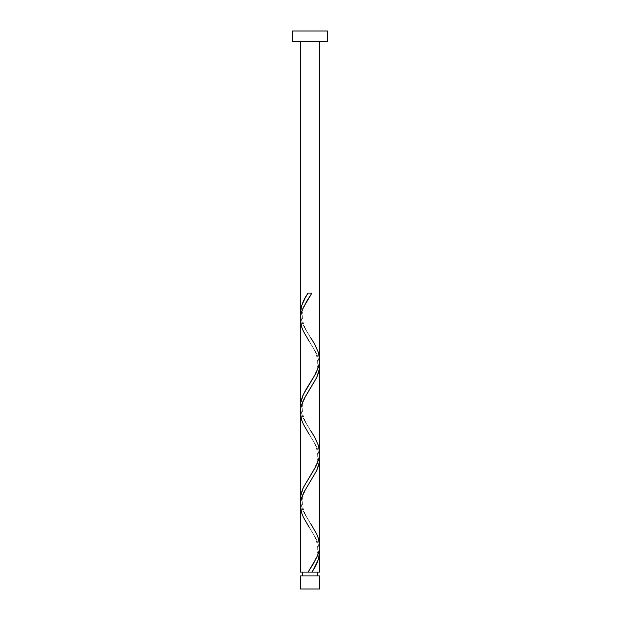 <?xml version="1.0" encoding="UTF-8"?>
<svg xmlns="http://www.w3.org/2000/svg" width="620" height="620" viewBox="0 0 620 620"><rect width="100%" height="100%" fill="white"/><g stroke="black" fill="none" stroke-linecap="round" stroke-linejoin="round"><path stroke-width="0.46" stroke-dasharray="3.1 2.33" d="M319.587 572.089L300.413 572.089M300.413 575.926L319.587 575.926M319.594 41.462L300.406 41.462L319.594 41.462M300.452 506.757L301.142 511.12L303.219 516.933L315.983 538.517L317.921 542.942L319.401 548.839L317.758 542.5L315.851 538.269L309.039 527.07L313.193 533.913C315.704 538.423 317.153 542.601 317.548 546.437C318.82 555.156 312.906 564.743 309.039 570.609M319.594 572.089L300.406 572.089M300.452 413.757L301.142 418.12L303.219 423.933L315.983 445.517L317.921 449.942L319.401 455.839L317.758 449.5L315.851 445.268L309.039 434.07L313.193 440.913C315.704 445.424 317.153 449.601 317.548 453.437C318.82 462.156 312.906 471.743 309.039 477.609M319.548 544.414L318.455 538.602L316.084 532.797L305.203 514.871L302.498 509.33L300.599 502.339L302.242 508.679L304.149 512.903L310.961 524.109C307.094 518.243 301.18 508.656 302.452 499.937C302.847 496.101 304.296 491.924 306.807 487.413L310.961 480.57M300.452 320.757L301.142 325.12L303.219 330.933L315.983 352.517L317.921 356.942L319.401 362.84L317.758 356.5L315.851 352.269L309.039 341.07L313.193 347.913C315.704 352.423 317.153 356.601 317.548 360.437C318.82 369.156 312.906 378.743 309.039 384.609M319.548 451.414L318.455 445.602L316.084 439.797L305.203 421.871L302.498 416.33L300.599 409.339L302.242 415.679L304.149 419.903L310.961 431.109C307.094 425.243 301.18 415.656 302.452 406.937C302.847 403.101 304.296 398.924 306.807 394.413L310.961 387.57M319.548 358.414L318.455 352.602L316.084 346.797L305.203 328.871L302.498 323.33L300.599 316.339L302.242 322.679L304.149 326.903L310.961 338.109C307.094 332.243 301.18 322.656 302.452 313.937C302.847 310.101 304.296 305.923 306.807 301.413L310.961 294.57M292.562 31L327.438 31L292.562 31M327.438 41.462L292.562 41.462L327.438 41.462M319.587 41.462L300.413 41.462L319.587 41.462M302.328 575.926L317.673 575.926L302.328 575.926M300.413 589L319.587 589M300.406 575.926L319.594 575.926M319.594 589L300.406 589M311.906 293.089L308.094 293.089L311.906 293.089"/><path stroke-width="0.93" d="M300.406 575.926L300.406 589L319.594 589L319.594 575.926L300.406 575.926L300.406 589M302.328 572.089L302.328 575.926L302.328 572.089M317.673 575.926L317.673 572.089L317.673 575.926M292.562 31L292.562 41.462L327.438 41.462L327.438 31L292.562 31L292.562 41.462L327.438 41.462L327.438 31L292.562 31M300.654 316.696L300.406 41.462L300.406 313.371L301.646 305.761L305.048 298.15L308.094 293.089L311.906 293.089L303.149 307.83L301.336 312.751L300.467 317.673L300.406 406.371L300.824 402.016L302.591 396.196L305.482 390.383L315.983 373.155L318.641 366.513L319.533 361.53L319.594 41.462L319.548 358.414M313.48 569.548L311.906 572.089L319.594 572.089L319.594 551.8L318.354 559.411L313.48 569.548M300.406 572.089L308.094 572.089L316.851 557.341L319.067 550.785L319.594 545.871L319.594 458.8L318.858 464.62L316.781 470.433L304.017 492.017L302.079 496.442L300.654 501.983L300.406 572.089L300.452 506.757M300.654 502.696L300.406 412.3L300.406 499.371L301.142 493.559L303.219 487.746L314.797 468.371L317.502 462.83L319.052 457.854L319.579 453.7L319.594 365.8L318.858 371.62L316.781 377.433L305.203 396.808L302.498 402.341L300.948 407.325L300.452 413.757M319.346 548.483L319.594 572.089M319.346 455.483L319.548 544.414M319.346 362.483L319.548 451.414M300.654 409.696L300.452 320.757M300.413 572.089L319.587 572.089M319.587 575.926L300.413 575.926M319.587 589L300.413 589M319.594 575.926L319.594 589M300.599 316.339L300.406 313.371C300.747 306.606 303.312 299.847 308.094 293.089L311.906 293.089L306.528 301.545L302.242 310L300.971 314.224L300.406 319.3L301.646 326.903L303.312 331.134L309.039 341.07M310.961 338.109L314.479 343.813L318.354 352.269L319.594 359.871L319.029 364.947L315.851 373.403L303.312 394.545L300.661 403L300.599 409.339M310.961 431.109L314.479 436.813L318.354 445.268L319.594 452.871L319.029 457.947L315.851 466.403L303.312 487.545L300.661 496L300.599 502.339M310.961 524.109L316.688 534.045L318.354 538.269L319.594 545.871L319.029 550.947L317.758 555.179L313.472 563.634L308.094 572.089L311.906 572.089C316.688 565.332 319.254 558.566 319.594 551.8L319.401 548.839M309.039 527.07L303.312 517.134L301.646 512.903L300.406 505.3L300.971 500.224L304.149 491.768L316.688 470.634L319.339 462.179L319.401 455.839M309.039 434.07L303.312 424.134L301.646 419.903L300.406 412.3L300.971 407.224L304.149 398.768L316.688 377.634L319.339 369.179L319.401 362.84"/></g></svg>
